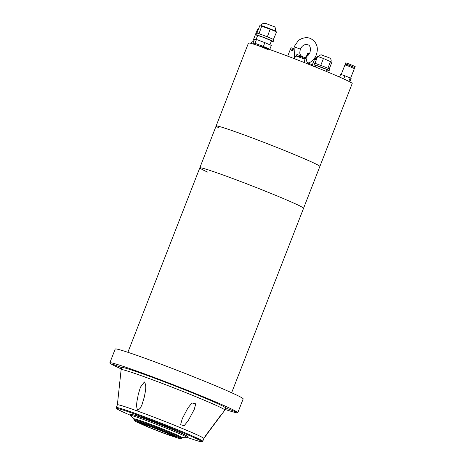 <?xml version="1.0" encoding="UTF-8"?>
<svg xmlns="http://www.w3.org/2000/svg" width="465" height="465" viewBox="0 0 465 465"><rect width="100%" height="100%" fill="white"/><g stroke="black" fill="none" stroke-linecap="round" stroke-linejoin="round"><path stroke-width="0.7" d="M231.634 392.756L303.564 208.274A55.678 2.139 -158.7 0 0 295.664 203.949A55.678 2.139 -158.7 0 0 237.743 180.408A55.678 2.139 -158.7 0 0 199.816 167.824A55.678 2.139 -158.7 0 0 207.71 172.149M237.789 412.734L243.178 398.912A68.669 2.639 -158.7 0 0 233.442 393.576A68.669 2.639 -158.7 0 0 162 364.548A68.669 2.639 -158.7 0 0 115.221 349.023L109.833 362.845A68.669 2.639 21.3 0 1 156.612 378.371A68.669 2.639 21.3 0 1 228.048 407.398A68.669 2.639 21.3 0 1 237.789 412.734A68.669 2.639 21.3 0 1 225.124 409.45M121.377 369.001A68.669 2.639 21.3 0 1 119.575 368.181A68.669 2.639 21.3 0 1 109.833 362.845M112.675 364.2L121.621 367.571L112.675 364.2M139.43 372.384L148.376 375.755L139.43 372.384M196.463 394.489L205.408 397.86L196.463 394.489M226.74 408.415L235.685 411.787L226.74 408.415M130.084 415.129A45.657 1.755 21.3 0 1 123.196 412.077A45.657 1.755 21.3 0 1 116.727 408.607L116.308 407.648A46.395 1.779 21.3 0 1 116.302 407.573L117.378 404.806A46.395 1.779 21.3 0 1 117.378 404.806L121.127 369.658A55.678 2.139 21.3 0 1 121.127 369.64L121.94 367.565A55.678 2.139 21.3 0 1 159.867 380.155A55.678 2.139 21.3 0 1 217.789 403.69A55.678 2.139 21.3 0 1 225.688 408.014L224.88 410.089A55.678 2.139 21.3 0 1 224.868 410.107L204.24 437.809M121.127 369.64A55.678 2.139 21.3 0 1 145.481 377.208A55.678 2.139 21.3 0 1 216.981 405.765A55.678 2.139 21.3 0 1 224.88 410.089M205.536 436.205C203.141 439.46 204.937 436.583 206.518 434.38L220.706 415.321L218.288 419M180.583 424.731L182.274 418.663L188.005 407.782L192.004 402.975L195.748 403.841L194.271 409.351L188.29 420.575L184.21 425.661L180.583 424.731M144.383 381.951C147.109 386.136 145.092 392.135 144.383 396.79L142.058 404.486L140.401 408.061L137.826 410.432C135.321 405.84 137.477 399.569 138.227 394.564L140.436 387.176L144.383 381.951M117.378 404.806A46.395 1.779 21.3 0 1 137.669 411.112A46.395 1.779 21.3 0 1 197.253 434.909A46.395 1.779 21.3 0 1 203.833 438.512L207.454 433.624M116.302 407.573A46.395 1.779 21.3 0 1 147.911 418.058A46.395 1.779 21.3 0 1 196.178 437.675A46.395 1.779 21.3 0 1 202.757 441.279A46.395 1.779 21.3 0 1 202.699 441.332L201.74 441.75A45.657 1.755 21.3 0 1 187.494 437.513M116.727 408.607A45.657 1.755 21.3 0 1 147.039 418.558A45.657 1.755 21.3 0 1 195.317 438.152A45.657 1.755 21.3 0 1 201.74 441.75M133.193 414.821A28.208 1.081 21.3 0 1 153.659 421.801A28.208 1.081 21.3 0 1 181.542 433.171A28.208 1.081 21.3 0 1 185.413 435.182M134.164 418.965L130.136 415.489A30.806 1.18 21.3 0 1 130.02 415.303A30.806 1.18 21.3 0 1 151.003 422.267A30.806 1.18 21.3 0 1 183.053 435.292A30.806 1.18 21.3 0 1 187.424 437.687A30.806 1.18 21.3 0 1 187.215 437.739L181.891 437.577M130.02 415.303L130.421 414.269A30.806 1.18 21.3 0 1 151.41 421.232A30.806 1.18 21.3 0 1 183.46 434.258A30.806 1.18 21.3 0 1 187.831 436.647L187.424 437.687M140.197 423.545A24.872 0.953 21.3 0 1 137.867 422.505A24.872 0.953 21.3 0 1 134.344 420.61L133.92 419.651A25.61 0.982 21.3 0 1 133.914 419.61L134.187 418.919A25.61 0.982 21.3 0 1 151.631 424.708A25.61 0.982 21.3 0 1 178.275 435.536A25.61 0.982 21.3 0 1 181.908 437.524L181.641 438.216A25.61 0.982 21.3 0 1 181.612 438.245L180.647 438.664A24.872 0.953 21.3 0 1 174.352 436.862M133.914 419.61A25.61 0.982 21.3 0 1 151.363 425.399A25.61 0.982 21.3 0 1 178.008 436.228A25.61 0.982 21.3 0 1 181.641 438.216M134.344 420.61A24.872 0.953 21.3 0 1 150.852 426.033A24.872 0.953 21.3 0 1 177.153 436.705A24.872 0.953 21.3 0 1 180.647 438.664M172.91 435.566A19.675 0.756 21.3 0 1 175.706 437.094A19.675 0.756 21.3 0 1 162.302 432.648A19.675 0.756 21.3 0 1 141.837 424.33A19.675 0.756 21.3 0 1 139.047 422.801A19.675 0.756 21.3 0 1 152.444 427.254A19.675 0.756 21.3 0 1 172.91 435.566M139.047 422.801L139.18 422.458A19.675 0.756 21.3 0 1 152.584 426.905A19.675 0.756 21.3 0 1 173.05 435.223A19.675 0.756 21.3 0 1 175.84 436.751L175.706 437.094M139.43 423.133L137.948 422.493L139.07 422.871M144.958 423.946L147.515 424.911L144.958 423.946M174.515 435.752L177.072 436.716L174.515 435.752M144.476 425.283A16.333 0.628 21.3 0 1 142.162 424.016A16.333 0.628 21.3 0 1 153.322 427.724A16.333 0.628 21.3 0 1 170.271 434.612A16.333 0.628 21.3 0 1 172.591 435.879A16.333 0.628 21.3 0 1 161.5 432.206A16.333 0.628 21.3 0 1 144.476 425.283M303.564 208.274A55.678 2.139 -158.7 0 0 295.664 203.949A55.678 2.139 -158.7 0 0 237.743 180.408A55.678 2.139 -158.7 0 0 199.816 167.824L216.115 126.009A55.678 2.139 21.3 0 1 260.493 141.046A55.678 2.139 21.3 0 1 317.479 164.808A55.678 2.139 21.3 0 1 319.868 166.458A55.678 2.139 -158.7 0 0 311.969 162.134A55.678 2.139 -158.7 0 0 254.047 138.599A55.678 2.139 -158.7 0 0 216.115 126.009L248.455 43.071A55.678 2.139 -158.7 0 1 292.834 58.108A55.678 2.139 -158.7 0 1 349.814 81.869A55.678 2.139 -158.7 0 1 352.203 83.52L303.564 208.274M218.504 127.66A55.678 2.139 21.3 0 1 216.115 126.009M273.641 26.499L265.875 23.453C263.399 23.018 261.801 23.738 261.08 25.616A7.795 0.296 21.3 0 1 267.294 27.726A7.795 0.296 21.3 0 1 275.274 31.05A7.795 0.296 21.3 0 1 275.606 31.283L275.524 31.486M268.991 49.273L269.078 49.04A8.167 0.314 -158.7 0 0 268.729 48.796A8.167 0.314 -158.7 0 0 266.614 47.825A8.167 0.314 -158.7 0 0 259.185 44.867A8.167 0.314 -158.7 0 0 254.047 43.111A8.167 0.314 -158.7 0 0 253.861 43.105L253.483 44.076M257.575 35.631A9.277 0.355 21.3 0 1 256.325 35.032A9.277 0.355 21.3 0 1 255.924 34.753A9.277 0.355 21.3 0 1 263.324 37.264A9.277 0.355 21.3 0 1 272.821 41.222A9.277 0.355 21.3 0 1 273.217 41.495L273.891 39.769A9.277 0.355 21.3 0 0 273.565 39.531A9.277 0.355 -158.7 0 0 273.49 39.496A9.277 0.355 -158.7 0 0 273.414 39.455L276.588 31.94L270.113 29.155L259.83 25.651L256.942 33.062M273.217 41.495A9.277 0.355 21.3 0 1 271.409 41.025M269.933 44.814L271.49 40.821L263.574 37.433L257.656 35.427L256.099 39.42M253.46 44.146A8.167 0.314 21.3 0 1 259.97 46.349A8.167 0.314 21.3 0 1 268.328 49.836M267.148 36.758L266.875 36.659A9.277 0.355 -158.7 0 1 267.363 36.851L270.113 29.155M258.773 33.614L258.709 33.602A9.277 0.355 -158.7 0 1 259.04 33.718L261.731 26.011M253.814 43.239L254.994 43.292L263.376 46.436L269.066 49.069M267.363 36.851A9.277 0.355 21.3 0 1 273.414 39.455M259.04 33.718A9.277 0.355 21.3 0 1 266.875 36.659M255.924 34.753L256.599 33.027A9.277 0.355 21.3 0 1 258.709 33.602M254.994 43.292L256.477 39.49L254.576 39.13L253.094 42.931M256.477 39.49L264.858 42.635L263.376 46.436M264.858 42.635L271.333 45.419L269.851 49.22M315.689 56.265L315.113 57.3M314.561 58.154L314.892 58.358L312.346 64.879M307.464 54.324L307.679 53.155L309.405 53.684M307.272 54.196L308.766 54.638L307.481 54.277L307.098 55.265M311.672 65.472L311.992 64.652L312.823 65.187L312.573 65.832M308.475 63.228L311.992 64.652M306.296 56.701L306.871 55.23L307.952 55.533M257.128 30.835L257.343 29.667L258.18 29.876M256.942 30.702L257.779 30.911L257.145 30.783L256.761 31.765M251.298 43.466L252.21 41.118L253.605 41.612M252.797 41.327L256.535 31.736L257.372 31.951M323.192 55.626L328.493 57.491M315.921 65.664A8.167 0.314 21.3 0 1 315.7 65.565A8.167 0.314 21.3 0 1 313.922 64.652L314.462 63.269A8.167 0.314 21.3 0 1 319.519 64.926A8.167 0.314 21.3 0 1 327.901 68.291A8.167 0.314 21.3 0 1 329.679 69.204L329.139 70.587A8.167 0.314 21.3 0 1 326.988 69.977M313.922 64.652A8.167 0.314 21.3 0 1 318.984 66.309A8.167 0.314 21.3 0 1 327.36 69.674A8.167 0.314 21.3 0 1 329.139 70.587M326.407 71.465L327.064 69.779L325.767 69.111L315.997 65.46L315.41 66.972L314.747 66.704M314.939 63.345L317.636 56.434L323.448 58.485L331.894 62.217L329.272 68.936M330.58 61.374L327.883 68.285M320.751 65.391L323.448 58.485M345.542 64.019L345.762 62.851L348.89 63.874L355.167 66.518L354.533 67.524M345.356 63.885L354.76 67.553M354.173 68.454L354.557 67.472L348.552 64.943L345.565 63.967L345.181 64.949M341.211 74.51L344.949 64.92L348.082 65.949L354.359 68.588L350.604 78.219M343.699 78.916L344.914 75.812L350.168 77.94L348.831 81.363M339.555 77.062L340.63 74.301L344.914 75.812M349.843 81.881L351.133 78.562L350.168 77.94M315.38 57.102L317.142 57.707M314.764 58.073L316.735 58.741M316.729 58.753L314.706 58.23L314.979 57.526M314.131 66.46L314.759 66.681M314.573 59.171L316.328 59.782M290.765 48.889L290.98 47.726L293.508 48.546M290.573 48.761L293.276 49.65M293.276 49.656L290.782 48.842L290.398 49.831M287.69 56.155L290.172 49.796L293.124 50.778M296.176 56.027L296.961 54.411L302.616 56.759L296.176 56.027L303.197 58.567C302.233 57.526 302.192 56.974 303.07 56.922L303.843 57.271C306.389 57.271 308.429 55.684 309.975 52.498C310.87 48.075 310.202 45.5 307.97 44.785C304.627 43.972 302.099 45.448 300.378 49.209C299.198 54.545 300.227 53.394 300.227 54.498L301.622 56.457M304.348 57.364L307.074 57.852C306.121 60.537 306.557 62.205 308.382 62.851L308.963 62.915L308.086 63.461M304.54 62.647L304.098 58.747L303.197 58.567M307.074 57.852L304.098 58.747M299.902 48.947L294.083 46.756L294.49 58.183M127.887 352.301L199.816 167.824M202.757 441.279L203.833 438.512M273.542 26.447L273.711 26.534C275.135 26.674 275.768 28.255 275.606 31.283M318.537 56.899C319.879 55.12 320.949 54.498 321.739 55.027L328.616 57.544C330.755 58.398 331.551 59.799 330.987 61.752M294.083 46.756L298.042 41.013C299.908 38.862 306.069 36.258 310.789 38.647C318.258 43.082 318.077 49.511 316.27 54.957C314.788 58.613 312.352 61.264 308.963 62.915M303.18 56.992L302.291 56.701M296.339 55.318L294.2 58.637"/></g></svg>
